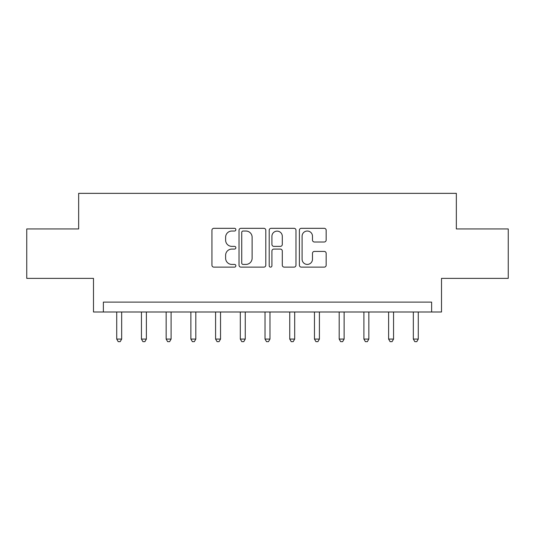 <?xml version="1.0" encoding="UTF-8"?>
<svg xmlns="http://www.w3.org/2000/svg" width="535" height="535" viewBox="0 0 535 535"><rect width="100%" height="100%" fill="white"/><g stroke="black" fill="none" stroke-linecap="round" stroke-linejoin="round"><path stroke-width="0.8" d="M235.861 229.675A1.358 1.358 0 0 0 234.504 228.318L213.88 228.318A1.939 1.939 0 0 0 211.94 230.257L211.94 265.193A1.939 1.939 0 0 0 213.88 267.132L234.504 267.132A1.358 1.358 0 0 0 235.861 265.775A1.358 1.358 0 0 0 234.504 264.417L231.836 264.417A6.213 6.213 0 0 1 225.623 258.204L225.623 255.295A6.213 6.213 0 0 1 231.836 249.083L234.504 249.083A1.358 1.358 0 0 0 235.861 247.725A1.358 1.358 0 0 0 234.504 246.367L231.836 246.367A6.213 6.213 0 0 1 225.623 240.155L225.623 237.246A6.213 6.213 0 0 1 231.836 231.033L234.504 231.033A1.358 1.358 0 0 0 235.861 229.675M324.223 242.001A1.939 1.939 0 0 0 326.163 240.061L326.163 230.257A1.939 1.939 0 0 0 324.223 228.318L301.319 228.318A1.939 1.939 0 0 0 299.379 230.257L299.379 265.193A1.939 1.939 0 0 0 301.319 267.132L324.223 267.132A1.939 1.939 0 0 0 326.163 265.193L326.163 253.356A1.939 1.939 0 0 0 324.223 251.417L314.419 251.417A1.939 1.939 0 0 0 312.48 253.356L312.48 259.228A5.189 5.189 0 0 1 307.291 264.417A5.189 5.189 0 0 1 302.094 259.228L302.094 236.223A5.189 5.189 0 0 1 307.291 231.033A5.189 5.189 0 0 1 312.48 236.223L312.48 240.061A1.939 1.939 0 0 0 314.419 242.001L324.223 242.001M431.625 311.992L441.515 311.992L441.515 278.374L508.25 278.374L508.25 228.94L456.342 228.94L456.342 193.349L78.658 193.349L78.658 228.94L26.75 228.94L26.75 278.374L93.485 278.374L93.485 311.992L431.625 311.992L431.625 302.108L103.375 302.108L103.375 311.992M265.801 230.257A1.939 1.939 0 0 0 263.862 228.318L240.957 228.318A1.939 1.939 0 0 0 239.018 230.257L239.018 265.193A1.939 1.939 0 0 0 240.957 267.132L263.862 267.132A1.939 1.939 0 0 0 265.801 265.193L265.801 230.257M271.138 228.318L294.043 228.318A1.939 1.939 0 0 1 295.982 230.257L295.982 265.193A1.939 1.939 0 0 1 294.043 267.132L284.239 267.132A1.939 1.939 0 0 1 282.299 265.193L282.299 251.029A1.939 1.939 0 0 0 280.36 249.083L273.86 249.083A1.939 1.939 0 0 0 271.914 251.029L271.914 265.775A1.358 1.358 0 0 1 270.556 267.132A1.358 1.358 0 0 1 269.199 265.775L269.199 230.257A1.939 1.939 0 0 1 271.138 228.318M243.091 231.033A1.358 1.358 0 0 0 241.733 232.391L241.733 263.06A1.358 1.358 0 0 0 243.091 264.417L245.906 264.417A6.213 6.213 0 0 0 252.119 258.204L252.119 237.246A6.213 6.213 0 0 0 245.906 231.033L243.091 231.033M282.299 236.323A5.189 5.189 0 0 0 277.11 231.133A5.189 5.189 0 0 0 271.914 236.323L271.914 244.428A1.939 1.939 0 0 0 273.86 246.367L280.36 246.367A1.939 1.939 0 0 0 282.299 244.428L282.299 236.323M116.724 311.992L116.724 339.083L121.666 339.083L121.666 311.992M121.666 339.083L120.181 341.651L118.208 341.651L116.724 339.083M141.441 311.992L141.441 339.083L146.383 339.083L146.383 311.992M146.383 339.083L144.898 341.651L142.925 341.651L141.441 339.083M166.158 311.992L166.158 339.083L171.1 339.083L171.1 311.992M171.1 339.083L169.615 341.651L167.642 341.651L166.158 339.083M190.875 311.992L190.875 339.083L195.817 339.083L195.817 311.992M195.817 339.083L194.339 341.651L192.359 341.651L190.875 339.083M215.592 311.992L215.592 339.083L220.534 339.083L220.534 311.992M220.534 339.083L219.056 341.651L217.076 341.651L215.592 339.083M240.309 311.992L240.309 339.083L245.257 339.083L245.257 311.992M245.257 339.083L243.773 341.651L241.793 341.651L240.309 339.083M265.026 311.992L265.026 339.083L269.974 339.083L269.974 311.992M269.974 339.083L268.49 341.651L266.51 341.651L265.026 339.083M289.743 311.992L289.743 339.083L294.691 339.083L294.691 311.992M294.691 339.083L293.207 341.651L291.227 341.651L289.743 339.083M314.466 311.992L314.466 339.083L319.408 339.083L319.408 311.992M319.408 339.083L317.924 341.651L315.944 341.651L314.466 339.083M339.183 311.992L339.183 339.083L344.125 339.083L344.125 311.992M344.125 339.083L342.641 341.651L340.661 341.651L339.183 339.083M363.9 311.992L363.9 339.083L368.842 339.083L368.842 311.992M368.842 339.083L367.358 341.651L365.385 341.651L363.9 339.083M388.617 311.992L388.617 339.083L393.559 339.083L393.559 311.992M393.559 339.083L392.075 341.651L390.102 341.651L388.617 339.083M413.334 311.992L413.334 339.083L418.276 339.083L418.276 311.992M418.276 339.083L416.792 341.651L414.819 341.651L413.334 339.083"/></g></svg>
